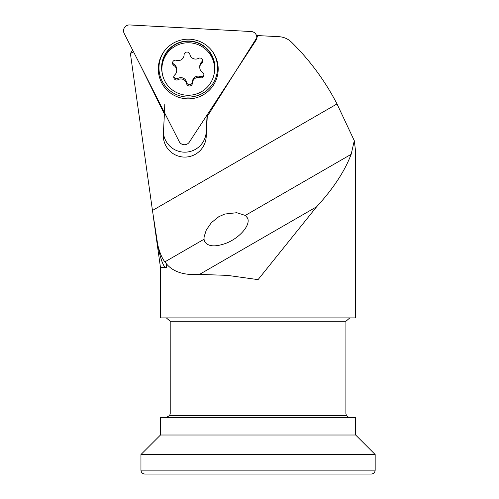<?xml version="1.0" encoding="UTF-8"?>
<svg xmlns="http://www.w3.org/2000/svg" width="499" height="499" viewBox="0 0 499 499"><rect width="100%" height="100%" fill="white"/><g stroke="black" fill="none" stroke-linecap="round" stroke-linejoin="round"><path stroke-width="0.75" d="M179.203 141.548A5.857 5.832 180 0 0 189.333 142.096L255.825 40.55A5.857 5.832 180 0 0 251.234 31.537L129.709 24.95A5.857 5.832 180 0 0 124.17 33.414L179.203 141.548M164.539 50.792A29.279 29.167 180 0 0 201.484 93.924A29.279 29.167 180 0 0 211.95 50.792M201.789 95.621A29.94 29.828 -0 0 1 164.271 51.148A29.94 29.828 -0 0 1 212.225 51.148A29.94 29.828 -0 0 1 201.789 95.621M173.739 77.357A2.925 2.919 0 0 1 174.719 74.912A5.857 5.832 180 0 0 173.902 65.55A2.925 2.919 0 0 1 176.359 60.298A5.857 5.832 180 0 0 184.087 54.902A2.925 2.919 0 0 1 189.882 54.397A5.857 5.832 180 0 0 198.434 58.371A2.925 2.919 0 0 1 201.771 63.117A5.857 5.832 180 0 0 202.594 72.48A2.925 2.919 0 0 1 200.136 77.738A5.857 5.832 180 0 0 192.408 83.127A2.925 2.919 0 0 1 186.607 83.632A5.857 5.832 180 0 0 178.062 79.659A2.925 2.919 0 0 1 173.739 77.357M202.694 60.273A2.925 2.919 0 0 1 201.771 61.807A5.857 5.832 180 0 0 199.781 66.192L199.781 67.502M176.708 70.534L176.708 69.224A5.857 5.832 180 0 0 173.902 64.24A2.925 2.919 0 0 1 172.567 62.406M214.595 69.018L214.595 67.484A26.347 26.247 180 0 0 187.094 41.261A26.347 26.247 180 0 0 161.894 67.484L161.894 69.018A26.347 26.247 180 0 0 189.395 95.24A26.347 26.247 180 0 0 214.495 66.729A26.347 26.247 180 0 0 187.094 42.789A26.347 26.247 180 0 0 161.894 69.018M203.923 74.32A2.925 2.919 0 0 1 200.136 76.428A5.857 5.832 180 0 0 192.408 81.817A2.925 2.919 0 0 1 186.607 82.323A5.857 5.832 180 0 0 178.062 78.349A2.925 2.919 0 0 1 173.802 76.447M258.064 415.492L346.418 415.492L347.847 416.927L349.799 417.445L166.329 417.445L169.71 415.492L258.064 415.492M169.704 415.492L170.228 413.54L170.196 321.281L345.932 321.281L345.894 413.54L346.418 415.492M371.268 474.05L144.853 474.05C142.465 473.794 141.161 472.497 140.955 470.145L375.173 470.145C374.961 472.497 373.664 473.794 371.268 474.05M345.932 321.281L349.799 317.9L355.656 317.9L355.656 151.758L354.29 140.699L351.159 154.31L245.308 215.425L247.485 217.969C251.078 224.637 239.9 237.892 226.215 243.194C215.131 247.236 207.927 246.662 204.609 241.485L204.029 239.258L164.863 261.869L166.354 263.74C173.091 271.918 184.143 275.467 199.506 274.4L227.425 275.379L258.064 279.627L316.616 206.786C333.207 188.759 344.722 171.269 351.159 154.31M170.196 321.281L166.329 317.9L349.799 317.9M245.302 215.425L236.713 212.711L224.843 214.034L218.799 216.703L211.345 222.691L206.312 229.97L204.091 236.869L204.029 239.258M194.629 474.05L321.499 474.05M349.799 417.445L355.656 417.445L355.656 435.016L160.472 435.016L140.955 454.533L140.955 470.145M140.955 454.533L375.173 454.533L375.173 470.145M133.57 51.877L130.395 53.499L152.457 210.478L157.721 244.622C160.672 259.967 163.547 267.589 166.354 267.489L160.472 267.489L166.354 267.489L166.354 263.74M130.395 53.499L132.64 50.056M207.347 114.583L207.272 116.429L258.151 35.604L278.922 36.683C283.831 36.995 288.06 38.86 291.603 42.265A243.811 242.863 -90 0 1 337.006 103.929L354.29 140.699M157.721 244.622C159.58 252.425 161.963 258.176 164.863 261.869M160.472 435.016L160.472 417.445L166.329 417.445M166.329 317.9L160.472 317.9L160.472 267.489L153.424 217.352M163.41 132.921A21.469 21.388 180 0 0 185.285 152.164A21.469 21.388 180 0 0 206.212 131.904L206.212 136.67A21.551 21.469 90 0 1 184.212 157.085A21.551 21.469 90 0 1 163.335 134.412L164.396 114.103L140.949 66.379M207.104 114.951L206.212 131.904M258.151 35.604L256.567 35.822M164.801 104.254L164.396 114.103M207.272 116.429L206.212 136.67M214.264 73.16A26.628 26.528 180 0 0 176.203 43.85A26.628 26.528 180 0 0 162.225 73.16M201.771 61.807L201.771 63.117M173.902 64.24L173.902 65.55M200.136 76.428L200.136 77.738M192.408 81.817L192.408 83.127M186.607 82.323L186.607 83.632M178.062 78.349L178.062 79.659M337.006 103.929L152.457 210.478M316.616 206.786L199.506 274.4M355.656 435.016L375.173 454.533"/></g></svg>

